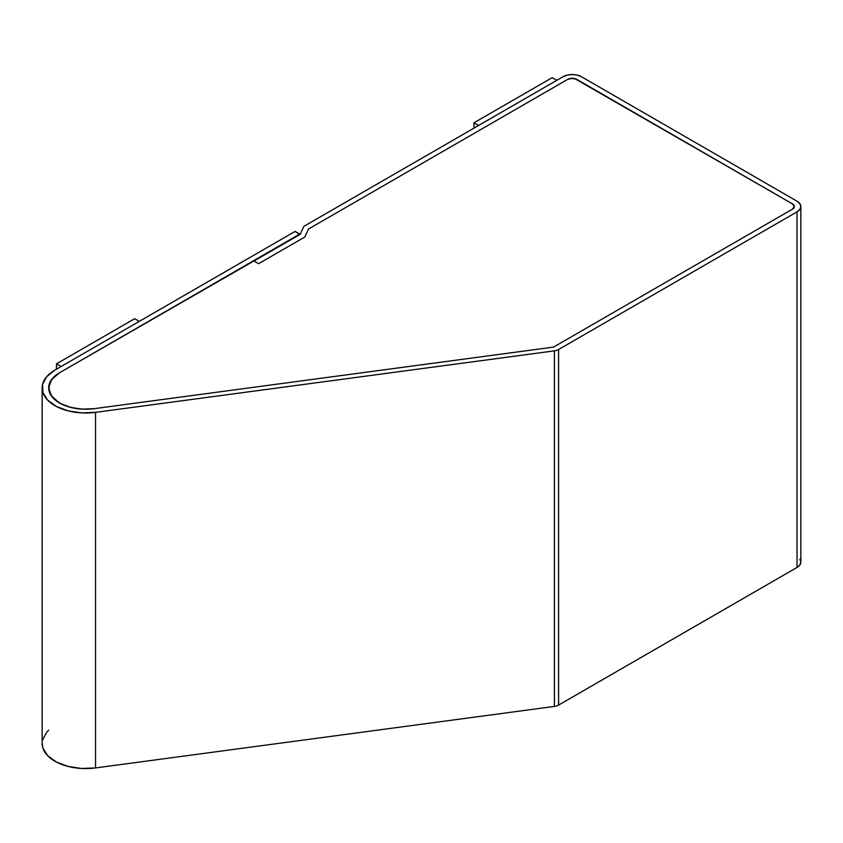 <?xml version="1.0" encoding="UTF-8"?>
<svg xmlns="http://www.w3.org/2000/svg" width="843" height="843" viewBox="0 0 843 843"><rect width="100%" height="100%" fill="white"/><g stroke="black" fill="none" stroke-linecap="round" stroke-linejoin="round"><path stroke-width="1.26" d="M42.15 387.864L42.15 743.442A43.551 25.142 0 0 0 95.544 767.931L95.544 412.353A43.551 25.142 180 0 1 42.15 387.864A43.551 25.142 180 0 1 54.9 370.088L46.723 376.652L42.572 384.376L42.888 392.459L47.619 400.067L56.302 406.41L68.02 410.847L81.571 412.891L95.544 412.353L554.409 350.857L554.409 706.423L95.544 767.931L95.544 412.353L554.409 350.857L554.409 706.423A8.715 5.026 0 0 0 558.593 705.085L558.593 349.508A8.715 5.026 180 0 1 554.409 350.857A8.715 5.026 0 0 0 558.593 349.508L797.025 211.856L797.025 567.434L558.593 705.085L558.593 349.508L797.025 211.856L797.025 567.434A13.066 7.545 0 0 0 800.85 562.102L799.859 559.215M797.025 201.192A13.066 7.545 180 0 1 800.85 206.524A13.066 7.545 180 0 1 797.025 211.856L799.859 209.412L800.85 206.524L799.859 203.637L797.025 201.192L581.47 76.745L577.234 75.111L572.228 74.532L567.234 75.111L562.998 76.745A13.066 7.545 180 0 1 581.47 76.745L797.025 201.192M562.998 76.745L303.891 226.335L300.171 234.343L253.985 261.014L258.601 263.68L304.797 237.02L308.517 229.001L567.613 79.411A6.533 3.772 180 0 1 576.854 79.411L792.409 203.858A6.533 3.772 180 0 1 794.317 206.524A6.533 3.772 180 0 1 792.409 209.19L553.977 346.842A2.181 1.254 180 0 1 552.934 347.179L94.068 408.686A37.018 21.37 180 0 1 48.683 387.864A37.018 21.37 180 0 1 59.526 372.754L299.708 234.617L295.092 231.414L54.9 370.088L295.092 231.414L299.708 234.08L59.526 372.754L253.522 260.75L258.601 263.68L304.797 237.02L308.517 229.001L567.613 79.411L572.228 78.304L576.854 79.411L792.409 203.858L794.317 206.524L792.409 209.19L553.977 346.842A2.181 1.254 180 0 1 552.934 347.179L94.068 408.686L82.192 409.14L70.675 407.401L60.707 403.628L53.33 398.233L49.305 391.774L49.042 384.893L52.572 378.328L59.526 372.754L51.497 379.687L48.683 387.864A37.018 21.37 180 0 1 59.526 372.754L253.522 260.75L258.601 263.68L304.797 237.02L308.517 229.001L567.613 79.411A6.533 3.772 180 0 1 576.854 79.411L792.409 203.858A6.533 3.772 180 0 1 794.317 206.524A6.533 3.772 180 0 1 792.409 209.19L553.977 346.842A2.181 1.254 180 0 1 552.934 347.179L94.068 408.686A37.018 21.37 180 0 1 59.526 402.975A37.018 21.37 180 0 1 48.683 387.864L51.497 396.041L59.526 402.975L66.924 406.284L75.512 408.412L84.764 409.224L94.068 408.686L552.934 347.179A2.181 1.254 0 0 0 553.977 346.842L792.409 209.19L794.317 206.524L792.409 203.858L574.736 78.589L569.731 78.589L567.613 79.411L308.517 229.001L304.797 237.02L258.601 263.68L253.985 261.014L300.171 234.343L303.891 226.335L562.998 76.745M42.15 743.126L42.888 748.026L47.619 755.644L56.302 761.988L68.02 766.413L81.571 768.468L95.544 767.931L554.409 706.423A8.715 5.026 0 0 0 558.593 705.085L797.025 567.434L799.859 564.989L800.85 562.102L800.85 206.524M48.683 730.186L46.723 732.219L42.572 739.943M552.218 77.63L556.833 80.296L478.624 125.459L473.998 122.793L473.998 128.125L473.998 122.793L552.218 77.63L473.998 122.793L478.624 125.459L556.833 80.296L552.218 77.63M134.659 318.707L139.274 321.373L61.065 366.526L56.449 363.86L56.449 369.202L56.449 363.86L134.659 318.707L56.449 363.86L61.065 366.526L139.274 321.373L134.659 318.707"/></g></svg>
